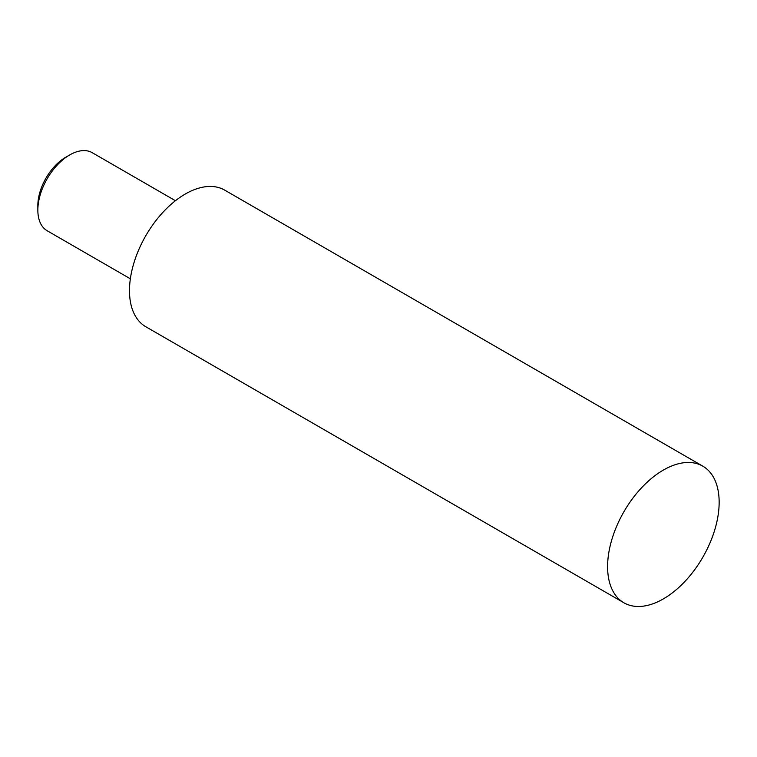 <?xml version="1.0" encoding="UTF-8"?>
<svg xmlns="http://www.w3.org/2000/svg" width="757" height="757" viewBox="0 0 757 757"><rect width="100%" height="100%" fill="white"/><g stroke="black" fill="none" stroke-linecap="round" stroke-linejoin="round"><path stroke-width="1.14" d="M37.85 210.143L37.85 205.544A39.44 22.776 -60 0 1 65.736 157.238L69.72 154.93A45.079 26.022 120 0 0 37.85 210.143A45.079 26.022 120 0 0 47.189 230.771L130.355 278.794M175.435 200.719L92.259 152.706A45.079 26.022 120 0 0 69.72 154.93M623.929 602.79L145.827 326.759A78.879 45.543 -60 0 1 129.485 290.65A78.879 45.543 -60 0 1 163.919 211.269A78.879 45.543 -60 0 1 224.706 190.13L702.808 466.161A78.879 45.543 -60 0 1 702.818 557.247A78.879 45.543 -60 0 1 623.929 602.79A78.879 45.543 -60 0 1 607.597 566.681A78.879 45.543 -60 0 1 642.021 487.3A78.879 45.543 -60 0 1 702.808 466.161"/></g></svg>
